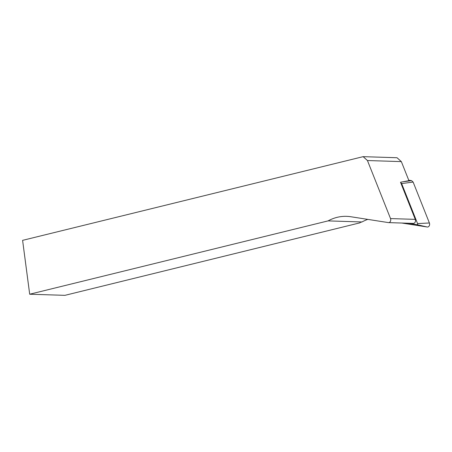 <?xml version="1.0" encoding="UTF-8"?>
<svg xmlns="http://www.w3.org/2000/svg" width="452" height="452" viewBox="0 0 452 452"><rect width="100%" height="100%" fill="white"/><g stroke="black" fill="none" stroke-linecap="round" stroke-linejoin="round"><path stroke-width="0.68" d="M367.781 219.384A58.257 44.629 -88.2 0 0 361.979 221.966L328.073 220.887A58.257 44.629 91.8 0 1 346.548 216.338A58.257 44.629 91.8 0 1 350.741 216.728L388.375 222.593A2.74 2.102 -88.2 0 0 388.573 222.616A2.74 2.102 -88.2 0 0 390.528 218.576L367.442 160.533L363.137 156.658L22.6 240.351L29.691 294.218L328.073 220.887M29.691 294.218L64.918 295.342L360.012 222.819L360.244 222.395L361.979 221.966M363.137 156.658L397.042 157.737L401.348 161.613L408.919 180.647L400.512 182.241L415.275 219.367A2.74 2.102 91.8 0 1 413.32 223.401L388.573 222.616M401.348 161.613L367.442 160.533M408.744 180.201L411.546 180.642L413.122 182.054L401.642 183.585L417.558 223.593A0.74 0.565 91.8 0 1 416.976 224.678L407.647 223.22M413.122 182.054L429.4 222.983A2.74 2.102 91.8 0 1 429.247 225.819A2.74 2.102 91.8 0 1 427.247 227L401.834 223.039M401.642 183.585L400.54 182.32M415.275 219.367L390.528 218.576M416.976 224.678L427.247 227M402.788 181.806L411.546 180.642M417.558 223.593L429.4 222.983"/></g></svg>
